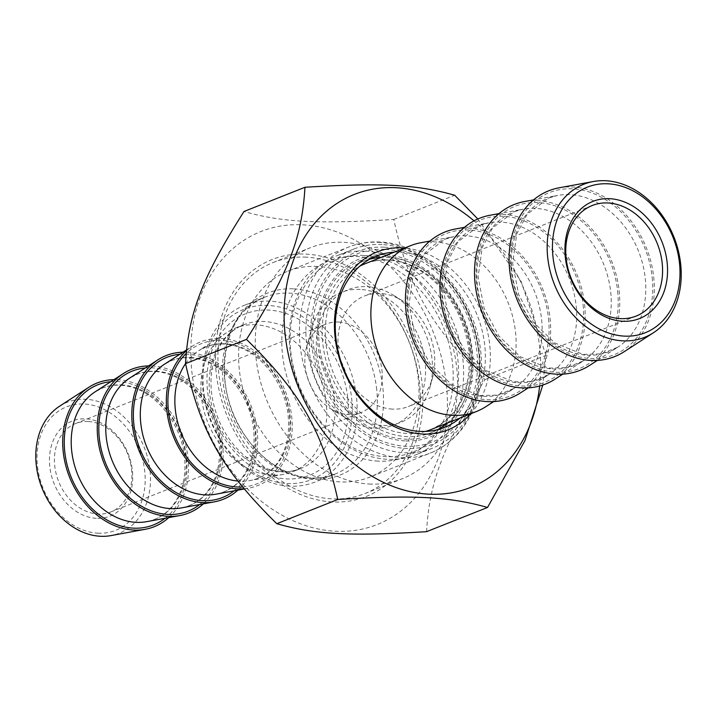 <?xml version="1.0" encoding="UTF-8"?>
<svg xmlns="http://www.w3.org/2000/svg" width="717" height="717" viewBox="0 0 717 717"><rect width="100%" height="100%" fill="white"/><g stroke="black" fill="none" stroke-linecap="round" stroke-linejoin="round"><path stroke-width="0.54" stroke-dasharray="3.58 2.69" d="M446.395 384.787A157.623 123.037 -111.7 0 1 269.413 507.304A157.623 123.037 -111.7 0 1 241.521 241.925A157.623 123.037 -111.7 0 1 446.395 384.787M426.552 531.682C429.465 481.241 443.223 445.454 485.024 379.562C430.675 326.065 409.201 288.413 393.741 219.465C317.031 224.143 281.808 222.27 243.986 211.497M477.818 218.999L521.008 281.172L545.987 355.345L542.787 385.065M539.641 386.024A157.623 123.037 68.3 0 0 539.686 347.727A157.623 123.037 68.3 0 0 474.027 220.845M485.024 379.562L545.987 355.345M404.908 440.901A95.764 74.747 -111.7 0 1 323.259 297.698A95.764 74.747 -111.7 0 1 457.204 304.833A95.764 74.747 -111.7 0 1 404.908 440.901M317.47 266.446A110.812 86.506 68.3 0 0 287.875 271.178A110.812 86.506 68.3 0 0 242.57 387.951A110.812 86.506 68.3 0 0 340.109 481.887A110.812 86.506 68.3 0 0 369.703 477.155A110.812 86.506 68.3 0 0 415.009 360.373A110.812 86.506 68.3 0 0 317.47 266.446M394.233 252.16A92.188 71.969 -111.7 0 1 400.911 252.16A92.188 71.969 -111.7 0 1 478.669 319.092A92.188 71.969 -111.7 0 1 460.117 417.993M470.576 413.843A95.764 74.747 68.3 0 0 481.869 313.356A95.764 74.747 68.3 0 0 404.702 248.01M369.891 259.115A92.188 71.969 68.3 0 0 363.161 261.311A92.188 71.969 68.3 0 0 325.464 358.464A92.188 71.969 68.3 0 0 406.62 436.608A92.188 71.969 68.3 0 0 431.231 432.665A92.188 71.969 68.3 0 0 437.63 429.644M446.987 423.209A92.188 71.969 68.3 0 0 464.078 320.418A92.188 71.969 68.3 0 0 381.112 257.376M332.132 501.918A127.474 99.502 -111.7 0 1 223.453 311.303A127.474 99.502 -111.7 0 1 401.753 320.804A127.474 99.502 -111.7 0 1 332.132 501.918M393.741 219.465L454.703 195.248M289.453 486.162A95.164 74.29 -111.7 0 1 205.68 405.499A95.164 74.29 -111.7 0 1 244.596 305.209A95.164 74.29 -111.7 0 1 270.004 301.149A95.164 74.29 -111.7 0 1 353.768 381.811A95.164 74.29 -111.7 0 1 314.862 482.093A95.164 74.29 -111.7 0 1 289.453 486.162M306.41 257.17A124.31 97.037 68.3 0 0 273.222 262.476A124.31 97.037 68.3 0 0 228.929 413.834A124.31 97.037 68.3 0 0 365.007 493.538A124.31 97.037 68.3 0 0 415.833 362.542A124.31 97.037 68.3 0 0 306.41 257.17M287.015 483.518A91.597 71.503 68.3 0 0 337.035 353.364A91.597 71.503 68.3 0 0 208.916 346.544A91.597 71.503 68.3 0 0 287.015 483.518M255.933 324.801A77.319 60.353 68.3 0 0 235.284 328.108A77.319 60.353 68.3 0 0 227.02 332.374A77.319 60.353 68.3 0 0 207.742 422.25A77.319 60.353 68.3 0 0 283.439 474.394A77.319 60.353 68.3 0 0 292.384 471.831A77.319 60.353 68.3 0 0 323.994 390.344A77.319 60.353 68.3 0 0 255.933 324.801M59.601 406.189A70.454 54.994 -111.7 0 1 85.941 399.288A70.454 54.994 -111.7 0 1 149.091 464.257A70.454 54.994 -111.7 0 1 111.01 535.59M97.871 533.188A66.448 51.875 68.3 0 0 134.16 438.768A66.448 51.875 68.3 0 0 41.219 433.821A66.448 51.875 68.3 0 0 97.871 533.188M96.311 518.31A51.149 39.928 -111.7 0 1 52.7 441.824A51.149 39.928 -111.7 0 1 124.247 445.633A51.149 39.928 -111.7 0 1 96.311 518.31M168.764 517.593A77.319 60.353 68.3 0 0 182.566 434.771A77.319 60.353 68.3 0 0 117.731 379.705A77.319 60.353 68.3 0 0 113.958 379.643M88.299 421.515A47.582 37.141 68.3 0 0 75.59 423.55A47.582 37.141 68.3 0 0 56.132 473.686A47.582 37.141 68.3 0 0 98.014 514.026A47.582 37.141 68.3 0 0 110.723 511.992A47.582 37.141 68.3 0 0 130.18 461.847A47.582 37.141 68.3 0 0 88.299 421.515M338.684 322.05A47.582 37.141 68.3 0 0 325.975 324.075A47.582 37.141 68.3 0 0 306.482 347.548A47.582 37.141 68.3 0 0 330.824 408.824A47.582 37.141 68.3 0 0 361.117 412.526A47.582 37.141 68.3 0 0 380.566 362.381A47.582 37.141 68.3 0 0 338.684 322.05M203.314 503.872A77.319 60.353 68.3 0 0 217.117 421.049A77.319 60.353 68.3 0 0 152.282 365.984A77.319 60.353 68.3 0 0 148.509 365.912M237.865 490.15A77.319 60.353 68.3 0 0 251.667 407.328A77.319 60.353 68.3 0 0 186.832 352.253A77.319 60.353 68.3 0 0 183.059 352.19M244.067 488.761A77.319 60.353 68.3 0 0 248.889 488.116A77.319 60.353 68.3 0 0 290.69 409.837A77.319 60.353 68.3 0 0 221.383 338.532A77.319 60.353 68.3 0 0 192.47 346.096A77.319 60.353 68.3 0 0 186.366 350.765M378.235 461.13A105.274 82.177 -111.7 0 1 288.476 303.703A105.274 82.177 -111.7 0 1 435.73 311.545A105.274 82.177 -111.7 0 1 378.235 461.13M369.13 484.02A124.31 97.037 68.3 0 0 402.318 478.714A124.31 97.037 68.3 0 0 453.144 347.718A124.31 97.037 68.3 0 0 343.73 242.346A124.31 97.037 68.3 0 0 310.533 247.652A124.31 97.037 68.3 0 0 259.706 378.657A124.31 97.037 68.3 0 0 369.13 484.02M360.194 289.408A71.377 55.711 68.3 0 0 311.886 327.66A71.377 55.711 68.3 0 0 348.408 419.579A71.377 55.711 68.3 0 0 425.262 377.608A71.377 55.711 68.3 0 0 360.194 289.408M392.441 409.111A59.475 46.426 -111.7 0 1 340.082 358.697A59.475 46.426 -111.7 0 1 364.406 296.013A59.475 46.426 -111.7 0 1 402.264 300.629A59.475 46.426 -111.7 0 1 432.692 377.232A59.475 46.426 -111.7 0 1 408.323 406.566A59.475 46.426 -111.7 0 1 392.441 409.111M559.072 187.818A89.222 69.648 -111.7 0 1 646.42 247.983A89.222 69.648 -111.7 0 1 624.166 351.688M382.116 244.569A107.066 83.575 68.3 0 0 353.526 249.14A107.066 83.575 68.3 0 0 309.753 361.96A107.066 83.575 68.3 0 0 403.985 452.705A107.066 83.575 68.3 0 0 432.575 448.134A107.066 83.575 68.3 0 0 476.348 335.314A107.066 83.575 68.3 0 0 382.116 244.569M384.554 247.213A103.49 80.788 -111.7 0 1 472.79 401.968A103.49 80.788 -111.7 0 1 328.027 394.26A103.49 80.788 -111.7 0 1 384.554 247.213M365.527 251.156A107.066 83.575 -111.7 0 1 459.767 341.901A107.066 83.575 -111.7 0 1 415.994 454.721A107.066 83.575 -111.7 0 1 387.404 459.292A107.066 83.575 -111.7 0 1 293.163 368.547A107.066 83.575 -111.7 0 1 336.936 255.727A107.066 83.575 -111.7 0 1 365.527 251.156M363.824 255.449A103.49 80.788 68.3 0 0 307.297 402.497A103.49 80.788 68.3 0 0 452.06 410.205A103.49 80.788 68.3 0 0 363.824 255.449M381.686 425.423A71.377 55.711 -111.7 0 1 316.609 337.223A71.377 55.711 -111.7 0 1 393.472 295.252A71.377 55.711 -111.7 0 1 429.985 387.18A71.377 55.711 -111.7 0 1 381.686 425.423M420.87 242.722A89.222 69.648 -111.7 0 1 508.219 302.888A89.222 69.648 -111.7 0 1 485.965 406.593M455.42 228.992A89.222 69.648 -111.7 0 1 542.769 289.157A89.222 69.648 -111.7 0 1 520.515 392.862M489.971 215.27A89.222 69.648 -111.7 0 1 577.319 275.436A89.222 69.648 -111.7 0 1 555.066 379.141M524.521 201.54A89.222 69.648 -111.7 0 1 611.87 261.714A89.222 69.648 -111.7 0 1 589.616 365.41M384.778 249.346A101.294 79.076 68.3 0 0 329.453 393.274A101.294 79.076 68.3 0 0 471.141 400.821A101.294 79.076 68.3 0 0 384.778 249.346M378.271 242.292A110.812 86.506 -111.7 0 1 475.81 336.219A110.812 86.506 -111.7 0 1 430.505 452.992A110.812 86.506 -111.7 0 1 309.206 381.946A110.812 86.506 -111.7 0 1 348.686 247.024A110.812 86.506 -111.7 0 1 378.271 242.292M376.748 389.734A95.164 74.29 68.3 0 0 290.17 293.136A95.164 74.29 68.3 0 0 264.761 297.197A95.164 74.29 68.3 0 0 230.856 413.064A95.164 74.29 68.3 0 0 335.027 474.08A95.164 74.29 68.3 0 0 376.748 389.734M293.8 288.87A97.951 76.459 -111.7 0 1 382.905 388.3A97.951 76.459 -111.7 0 1 313.813 479.306A97.951 76.459 -111.7 0 1 224.699 379.876A97.951 76.459 -111.7 0 1 293.8 288.87M334.57 399.996A77.319 60.353 68.3 0 0 264.223 321.512A77.319 60.353 68.3 0 0 243.583 324.81A77.319 60.353 68.3 0 0 216.032 418.952A77.319 60.353 68.3 0 0 300.674 468.533A77.319 60.353 68.3 0 0 334.57 399.996M347.781 398.213A86.838 67.783 -111.7 0 1 250.278 465.709A86.838 67.783 -111.7 0 1 234.907 319.504A86.838 67.783 -111.7 0 1 347.781 398.213M121.514 384.93A70.678 55.173 -111.7 0 1 185.811 456.675A70.678 55.173 -111.7 0 1 146.653 521.662C156.942 519.717 165.555 514.43 172.501 505.79C182.261 493.099 186.286 477.002 184.556 457.509C181.804 426.785 159.81 396.528 134.832 388.193C123.306 384.195 112.497 384.16 102.406 388.085L95.092 391.849A70.678 55.173 -111.7 0 1 121.514 384.93M165.018 518.283A75.402 58.857 68.3 0 0 186.519 458.109A75.402 58.857 68.3 0 0 110.768 381.704M156.064 371.209A70.678 55.173 -111.7 0 1 220.361 442.945A70.678 55.173 -111.7 0 1 181.204 507.941C191.493 505.987 200.106 500.699 207.052 492.068C216.812 479.368 220.836 463.272 219.106 443.787C216.355 413.064 194.361 382.806 169.382 374.471C157.857 370.465 147.048 370.429 136.956 374.364L129.643 378.128A70.678 55.173 -111.7 0 1 156.064 371.209M199.568 504.562A75.402 58.857 68.3 0 0 221.069 444.388A75.402 58.857 68.3 0 0 145.318 367.982M190.614 357.487A70.678 55.173 -111.7 0 1 254.911 429.223A70.678 55.173 -111.7 0 1 215.754 494.21C226.043 492.265 234.656 486.977 241.602 478.347C251.362 465.647 255.386 449.55 253.657 430.057C250.905 399.333 228.911 369.085 203.933 360.741C192.407 356.743 181.598 356.707 171.506 360.633L164.193 364.406A70.678 55.173 -111.7 0 1 190.614 357.487M234.118 490.831A75.402 58.857 68.3 0 0 255.619 430.657A75.402 58.857 68.3 0 0 179.868 354.261M185.533 363.653A70.678 55.173 -111.7 0 1 198.734 350.676A70.678 55.173 -111.7 0 1 225.165 343.757A70.678 55.173 -111.7 0 1 289.462 415.502A70.678 55.173 -111.7 0 1 250.305 480.489A70.678 55.173 -111.7 0 1 237.91 481.044M242.597 486.968A75.402 58.857 68.3 0 0 290.17 416.935A75.402 58.857 68.3 0 0 249.31 349.394A75.402 58.857 68.3 0 0 186.115 353.562M471.015 351.85A93.981 73.358 68.3 0 0 348.865 266.679A93.981 73.358 68.3 0 0 365.491 424.903A93.981 73.358 68.3 0 0 471.015 351.85M469.94 350.55A89.222 69.648 -111.7 0 1 430.827 429.626C458.584 416.72 471.329 390.595 469.043 351.249C464.446 317.237 449.174 290.977 423.254 272.469C413.467 266.007 403.429 262.055 393.131 260.603C383.147 259.249 373.754 260.316 364.953 263.802A89.222 69.648 -111.7 0 1 469.94 350.55M425.522 431.428A89.222 69.648 -111.7 0 1 407.005 433.435A89.222 69.648 -111.7 0 1 329.381 361.269A89.222 69.648 -111.7 0 1 359.862 266.132M483.375 396.367A82.572 64.458 68.3 0 0 514.25 388.282A82.572 64.458 68.3 0 0 541.622 319.657A82.572 64.458 68.3 0 0 454.004 236.628A82.572 64.458 68.3 0 0 409.371 320.221A82.572 64.458 68.3 0 0 483.375 396.367M548.541 318.626A87.295 68.142 -111.7 0 1 450.518 386.481A87.295 68.142 -111.7 0 1 435.076 239.505A87.295 68.142 -111.7 0 1 548.541 318.626M517.925 382.645A82.572 64.458 68.3 0 0 548.801 374.561A82.572 64.458 68.3 0 0 576.172 305.926A82.572 64.458 68.3 0 0 488.555 222.897A82.572 64.458 68.3 0 0 443.922 306.5A82.572 64.458 68.3 0 0 517.925 382.645M583.091 304.904A87.295 68.142 -111.7 0 1 485.068 372.759A87.295 68.142 -111.7 0 1 469.626 225.783A87.295 68.142 -111.7 0 1 583.091 304.904M552.475 368.914A82.572 64.458 68.3 0 0 583.351 360.83A82.572 64.458 68.3 0 0 610.723 292.204A82.572 64.458 68.3 0 0 523.105 209.176A82.572 64.458 68.3 0 0 478.472 292.769A82.572 64.458 68.3 0 0 552.475 368.914M617.642 291.174A87.295 68.142 -111.7 0 1 519.619 359.029A87.295 68.142 -111.7 0 1 504.176 212.062A87.295 68.142 -111.7 0 1 617.642 291.174M587.026 355.193A82.572 64.458 68.3 0 0 617.902 347.109A82.572 64.458 68.3 0 0 645.273 278.483A82.572 64.458 68.3 0 0 557.656 195.445A82.572 64.458 68.3 0 0 513.022 279.047A82.572 64.458 68.3 0 0 587.026 355.193M652.183 277.452A87.295 68.142 -111.7 0 1 554.169 345.307A87.295 68.142 -111.7 0 1 538.718 198.331A87.295 68.142 -111.7 0 1 652.183 277.452M287.875 271.178L348.686 247.024C358.536 243.135 368.897 241.468 379.75 242.032C429.322 243.386 477.163 298.075 481.08 355.578C482.846 376.649 479.691 395.847 471.607 413.171C462.384 432.234 448.681 445.508 430.505 452.992L369.703 477.155M431.231 432.665L444.361 427.449M363.161 261.311L376.291 256.094M244.596 305.209L264.761 297.197C221.401 311.008 209.292 389.573 247.266 438.741C270.47 471.571 308.104 485.579 335.027 474.08L314.862 482.093M235.284 328.108L243.583 324.81C236.529 327.615 230.39 332.159 225.156 338.433C219.707 345.038 215.754 353.123 213.308 362.685C208.889 381.247 210.735 400.471 218.873 420.368C226.608 438.087 237.632 451.728 251.945 461.291C260.45 466.812 269.054 470.128 277.766 471.239C285.94 472.252 293.576 471.356 300.674 468.533L292.384 471.831M110.723 511.992L361.117 412.526M75.59 423.55L325.975 324.075M244.237 488.976L248.889 488.116M186.447 350.004L192.47 346.096M283.439 474.394L250.305 480.489C260.594 478.544 269.207 473.247 276.153 464.616C285.913 451.916 289.928 435.828 288.207 416.335C285.456 385.612 263.462 355.354 238.483 347.019C226.957 343.022 216.149 342.986 206.057 346.911L198.734 350.676L227.02 332.374M365.007 493.538L402.318 478.714M273.222 262.476L310.533 247.652M330.824 408.824L348.408 419.579M306.482 347.548L311.886 327.66M592.215 205.519L364.406 296.013M636.131 316.072L408.323 406.566M353.526 249.14L336.936 255.727M432.575 448.134L415.994 454.721M493.699 401.583L514.25 388.282L497.75 395.076L479.359 395.569L451.19 384.169L429.788 363.438L415 335.726L409.031 304.519L413.091 275.14L423.487 255.458L444.979 239.2L454.004 236.628L429.922 241.055M528.25 387.861L548.801 374.561L532.301 381.354L513.91 381.838L485.741 370.438L464.338 349.708L449.55 321.996L443.572 290.788L447.641 261.409L458.029 241.728L479.53 225.47L488.555 222.897L464.473 227.325M562.8 374.14L583.351 360.83L566.842 367.633L548.46 368.117L520.282 356.716L498.889 335.986L484.1 308.274L478.122 277.067L482.191 247.688L492.579 228.006L514.08 211.748L523.105 209.176L499.023 213.603M597.351 360.409L617.902 347.109L601.393 353.902L583.011 354.386L554.833 342.986L533.439 322.256L518.651 294.544L512.673 263.336L516.733 233.966L527.129 214.284L548.63 198.026L557.656 195.445L533.573 199.882M402.264 300.629L393.472 295.252M432.692 377.232L429.985 387.18"/><path stroke-width="1.08" d="M304.958 187.271L243.986 211.497C202.185 277.389 188.437 313.168 185.524 363.618C200.984 432.557 222.458 470.218 276.807 523.706C314.62 534.479 349.851 536.352 426.552 531.682L487.524 507.466C449.702 496.693 414.48 494.811 337.77 499.489C322.309 430.55 300.835 392.889 246.487 339.392C288.288 273.5 302.045 237.721 304.958 187.271C381.659 182.602 416.891 184.475 454.703 195.248L477.818 218.999M542.787 385.065L524.987 440.525L487.524 507.466M474.027 220.845A157.623 123.037 68.3 0 0 293.101 261.203A157.623 123.037 68.3 0 0 380.342 480.82A157.623 123.037 68.3 0 0 539.641 386.024M276.807 523.706L337.77 499.489M185.524 363.618L246.487 339.392M460.117 417.993A92.188 71.969 -111.7 0 1 444.361 427.449A92.188 71.969 -111.7 0 1 419.741 431.392A92.188 71.969 -111.7 0 1 338.594 353.248A92.188 71.969 -111.7 0 1 376.291 256.094A92.188 71.969 -111.7 0 1 394.233 252.16M404.702 248.01A95.764 74.747 68.3 0 0 402.613 247.867A95.764 74.747 68.3 0 0 343.407 369.739A95.764 74.747 68.3 0 0 470.576 413.843M437.63 429.644A92.188 71.969 68.3 0 0 446.987 423.209M381.112 257.376A92.188 71.969 68.3 0 0 369.891 259.115M145.237 529.298L111.01 535.59A70.454 54.994 -111.7 0 1 100.335 536.262A70.454 54.994 -111.7 0 1 39.785 481.743A70.454 54.994 -111.7 0 1 59.601 406.189L88.827 387.27A77.319 60.353 68.3 0 0 69.54 477.146A77.319 60.353 68.3 0 0 145.237 529.298A77.319 60.353 68.3 0 0 168.764 517.593M113.958 379.643A77.319 60.353 68.3 0 0 88.827 387.27M148.509 365.912A77.319 60.353 68.3 0 0 123.369 373.548A77.319 60.353 68.3 0 0 104.09 463.424A77.319 60.353 68.3 0 0 179.788 515.568A77.319 60.353 68.3 0 0 203.314 503.872M183.059 352.19A77.319 60.353 68.3 0 0 157.919 359.826A77.319 60.353 68.3 0 0 138.641 449.702A77.319 60.353 68.3 0 0 214.338 501.846A77.319 60.353 68.3 0 0 237.865 490.15M186.366 350.765A77.319 60.353 68.3 0 0 173.855 437.612A77.319 60.353 68.3 0 0 244.067 488.761M620.25 318.617A59.475 46.426 -111.7 0 1 567.891 268.194A59.475 46.426 -111.7 0 1 592.215 205.519A59.475 46.426 -111.7 0 1 608.097 202.974A59.475 46.426 -111.7 0 1 660.447 253.397A59.475 46.426 -111.7 0 1 636.131 316.072A59.475 46.426 -111.7 0 1 620.25 318.617M609.8 198.69A63.051 49.213 68.3 0 0 575.375 288.27A63.051 49.213 68.3 0 0 663.557 292.966A63.051 49.213 68.3 0 0 609.8 198.69M608.24 183.812A78.35 61.16 -111.7 0 1 675.038 300.97A78.35 61.16 -111.7 0 1 565.453 295.135A78.35 61.16 -111.7 0 1 608.24 183.812M605.775 180.738A82.347 64.279 68.3 0 0 593.3 181.526A82.347 64.279 68.3 0 0 548.792 264.896A82.347 64.279 68.3 0 0 622.598 340.835A82.347 64.279 68.3 0 0 653.393 332.778A82.347 64.279 68.3 0 0 676.552 244.461A82.347 64.279 68.3 0 0 605.775 180.738M653.393 332.778L624.166 351.688A89.222 69.648 -111.7 0 1 590.808 360.427A89.222 69.648 -111.7 0 1 510.845 278.142A89.222 69.648 -111.7 0 1 559.072 187.818L593.3 181.526M493.699 401.583L485.965 406.593A89.222 69.648 -111.7 0 1 476.429 411.513A89.222 69.648 -111.7 0 1 452.606 415.322A89.222 69.648 -111.7 0 1 374.077 339.697A89.222 69.648 -111.7 0 1 410.554 245.68A89.222 69.648 -111.7 0 1 420.87 242.722L429.922 241.055M528.25 387.861L520.515 392.862A89.222 69.648 -111.7 0 1 487.157 401.601A89.222 69.648 -111.7 0 1 407.193 319.316A89.222 69.648 -111.7 0 1 455.42 228.992L464.473 227.325M562.8 374.14L555.066 379.141A89.222 69.648 -111.7 0 1 521.707 387.87A89.222 69.648 -111.7 0 1 441.744 305.594A89.222 69.648 -111.7 0 1 489.971 215.27L499.023 213.603M597.351 360.409L589.616 365.41A89.222 69.648 -111.7 0 1 556.258 374.149A89.222 69.648 -111.7 0 1 476.294 291.873A89.222 69.648 -111.7 0 1 524.521 201.54L533.573 199.882M179.788 515.568L146.653 521.662A70.678 55.173 -111.7 0 1 77.463 474A70.678 55.173 -111.7 0 1 95.092 391.849L123.369 373.548M110.768 381.704A75.402 58.857 68.3 0 0 70.938 476.599A75.402 58.857 68.3 0 0 165.018 518.283M214.338 501.846L181.204 507.941A70.678 55.173 -111.7 0 1 112.013 460.278A70.678 55.173 -111.7 0 1 129.643 378.128L157.919 359.826M145.318 367.982A75.402 58.857 68.3 0 0 105.489 462.868A75.402 58.857 68.3 0 0 199.568 504.562M244.237 488.976L215.754 494.21A70.678 55.173 -111.7 0 1 146.564 446.557A70.678 55.173 -111.7 0 1 164.193 364.406L186.447 350.004M179.868 354.261A75.402 58.857 68.3 0 0 140.039 449.147A75.402 58.857 68.3 0 0 234.118 490.831M237.91 481.044A70.678 55.173 -111.7 0 1 182.575 436.295A70.678 55.173 -111.7 0 1 185.533 363.653M186.115 353.562A75.402 58.857 68.3 0 0 175.405 437.424A75.402 58.857 68.3 0 0 242.597 486.968M476.429 411.513L430.827 429.626A89.222 69.648 -111.7 0 1 425.522 431.428M359.862 266.132A89.222 69.648 -111.7 0 1 364.953 263.802L410.554 245.68"/></g></svg>

